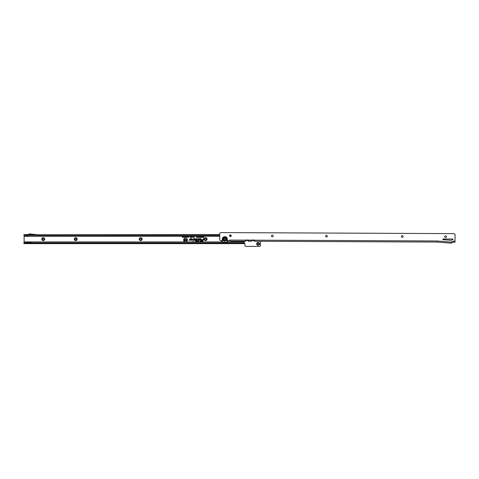 <?xml version="1.0" encoding="UTF-8"?>
<svg xmlns="http://www.w3.org/2000/svg" width="479" height="479" viewBox="0 0 479 479"><rect width="100%" height="100%" fill="white"/><g stroke="black" fill="none" stroke-linecap="round" stroke-linejoin="round"><path stroke-width="0.72" d="M193.3 241.5L192.959 241.5L193.3 241.5M187.205 240.087A1.688 1.688 0 0 0 185.517 238.398A1.688 1.688 0 0 0 183.828 240.087A1.688 1.688 0 0 0 185.517 241.775A1.688 1.688 0 0 0 187.205 240.087M187.253 240.087A1.736 1.736 0 0 0 185.517 238.35A1.736 1.736 0 0 0 183.78 240.087A1.736 1.736 0 0 0 185.517 241.823A1.736 1.736 0 0 0 187.253 240.087M222.226 241.931L185.996 241.931A1.904 1.904 0 0 0 185.517 238.183A1.904 1.904 0 0 0 185.038 241.931L24.118 241.931L23.95 242.955L29.363 242.344L32.638 242.955L243.949 242.955L244.386 242.931L244.398 241.925L244.398 243.224A0.509 0.509 0 0 1 244.901 243.733L244.901 245.224A1.353 1.353 0 0 0 245.595 246.41L259.768 246.41A1.353 1.353 0 0 0 260.462 245.224L260.462 241.284M185.762 241.931A1.862 1.862 0 0 0 187.379 240.087A1.862 1.862 0 0 0 185.517 238.225A1.862 1.862 0 0 0 183.655 240.087A1.862 1.862 0 0 0 185.271 241.931M197.126 239.266A0.365 0.365 0 0 0 196.761 238.901L196.36 239.039L196.983 239.326L196.57 240.865L195.689 240.997L196.534 240.997L196.45 241.326L197.54 240.997L196.713 240.865L197.114 239.362A0.365 0.365 0 0 0 197.126 239.266M197.174 239.266A0.413 0.413 0 0 0 196.761 238.859L196.3 239.081L196.941 239.314L196.534 240.817L195.63 241.045L196.474 241.045L196.39 241.368L197.57 241.045L196.773 240.817L197.156 239.374A0.413 0.413 0 0 0 197.174 239.266M197.3 239.266A0.539 0.539 0 0 0 196.761 238.728L196.258 238.728L196.133 239.213L196.815 239.278L196.438 240.692L195.594 240.692L195.462 241.177L196.306 241.177L196.216 241.5L197.671 241.177L197.803 240.692L196.941 240.692L197.282 239.41A0.539 0.539 0 0 0 197.3 239.266M196.276 241.458L197.635 241.129L197.743 240.733L196.881 240.733L197.24 239.398A0.497 0.497 0 0 0 196.761 238.77L196.186 239.171L196.857 239.29L196.474 240.733L195.63 240.733L195.522 241.129L196.366 241.129L196.216 241.5M198.462 239.039L198.15 241.326L198.815 239.362A0.365 0.365 0 0 0 198.462 238.901L197.899 239.039L198.647 239.266L198.09 241.368L198.857 239.374A0.413 0.413 0 0 0 198.462 238.859L197.839 239.081L198.462 239.081M199.007 239.266A0.539 0.539 0 0 0 198.462 238.728L197.803 238.728L197.671 239.213L198.516 239.266L197.923 241.5L198.426 241.5L198.989 239.41A0.539 0.539 0 0 0 199.007 239.266M198.39 241.458L198.941 239.398A0.497 0.497 0 0 0 198.462 238.77L197.839 238.77L197.731 239.171L198.563 239.266L197.977 241.458L198.426 241.5M200.659 239.039L200.683 240.081L201.012 239.362A0.365 0.365 0 0 0 200.659 238.901L199.635 238.901L199.324 240.081L199.743 239.039L200.845 239.266L200.623 240.123L201.06 239.374A0.413 0.413 0 0 0 200.659 238.859L199.605 238.859L199.264 240.123L199.779 239.081L200.659 239.081M201.204 239.266A0.539 0.539 0 0 0 200.659 238.728L199.504 238.728L199.09 240.254L199.599 240.254L199.875 239.213L200.659 239.213L200.45 240.254L200.958 240.254L201.186 239.41A0.539 0.539 0 0 0 201.204 239.266M200.923 240.213L201.138 239.398A0.497 0.497 0 0 0 200.659 238.77L199.539 238.77L199.15 240.213L199.563 240.213L199.845 239.171L200.659 239.171L200.509 240.213L200.958 240.254M41.799 239.135A1.437 1.437 0 0 1 43.236 237.692A1.437 1.437 0 0 1 44.673 239.135A1.437 1.437 0 0 1 43.236 240.572A1.437 1.437 0 0 1 41.799 239.135M44.08 239.135A0.844 0.844 0 0 0 43.236 238.285A0.844 0.844 0 0 0 42.392 239.135A0.844 0.844 0 0 0 43.236 239.979A0.844 0.844 0 0 0 44.08 239.135M74.281 239.135A1.437 1.437 0 0 1 75.718 237.692A1.437 1.437 0 0 1 77.155 239.135A1.437 1.437 0 0 1 75.718 240.572A1.437 1.437 0 0 1 74.281 239.135M76.562 239.135A0.844 0.844 0 0 0 75.718 238.285A0.844 0.844 0 0 0 74.874 239.135A0.844 0.844 0 0 0 75.718 239.979A0.844 0.844 0 0 0 76.562 239.135M139.245 239.135A1.437 1.437 0 0 1 140.682 237.692A1.437 1.437 0 0 1 142.125 239.135A1.437 1.437 0 0 1 140.682 240.572A1.437 1.437 0 0 1 139.245 239.135M141.533 239.135A0.844 0.844 0 0 0 140.682 238.285A0.844 0.844 0 0 0 139.838 239.135A0.844 0.844 0 0 0 140.682 239.979A0.844 0.844 0 0 0 141.533 239.135M204.21 239.135A1.437 1.437 0 0 1 205.653 237.692A1.437 1.437 0 0 1 207.09 239.135A1.437 1.437 0 0 1 205.653 240.572A1.437 1.437 0 0 1 204.21 239.135M206.497 239.135A0.844 0.844 0 0 0 205.653 238.285A0.844 0.844 0 0 0 204.802 239.135A0.844 0.844 0 0 0 205.653 239.979A0.844 0.844 0 0 0 206.497 239.135M256.66 243.871A1.437 1.437 0 0 1 258.097 242.434A1.437 1.437 0 0 1 259.534 243.871A1.437 1.437 0 0 1 258.097 245.308A1.437 1.437 0 0 1 256.66 243.871M258.941 243.871A0.844 0.844 0 0 0 258.097 243.021A0.844 0.844 0 0 0 257.247 243.871A0.844 0.844 0 0 0 258.097 244.715A0.844 0.844 0 0 0 258.941 243.871M23.95 235.375L25.303 235.309L23.95 235.309L24.118 236.333L185.403 236.321L185.786 236.8L185.403 237.297L185.02 236.812L185.313 236.333L187.834 236.333L188.127 236.8L187.744 237.297L187.361 236.812L187.66 236.333L188.6 236.333L188.87 236.818L188.498 237.297L188.427 236.333L190.426 236.333L190.043 237.392L190.187 236.333M24.118 236.333L24.118 241.931M203.832 236.333L203.832 237.446L203.162 237.446L203.635 237.237L203.228 237.003L203.635 236.333L219.711 236.333M203.635 236.794L203.635 236.321L203.102 236.333L203.102 237.446L202.677 237.446L202.234 236.333L202.815 236.776L203.102 236.333L203.06 237.404L202.677 237.404L202.306 236.363L202.815 236.824L203.06 236.363M202.234 236.333L201.605 237.464L201.3 237.123L201.671 236.53L201.3 236.333L201.94 236.333L201.605 237.416L201.749 236.488L201.348 236.363L201.898 236.363M201.078 236.333L200.958 237.464L200.641 236.883L200.839 236.333L201.348 236.363M200.438 236.333L200.521 237.434L200.018 237.434L200.372 237.087L199.977 236.716L200.839 236.333M200.18 236.333L199.623 237.464L199.318 237.123L199.683 236.53L199.318 236.333L199.959 236.333L199.623 237.416L199.36 237.123L199.767 236.488L199.36 236.363L199.917 236.363M198.713 236.333L198.953 236.74L198.384 236.65L198.923 237.135L198.575 237.464L198.396 236.333L199.36 236.363M197.875 236.333L198.15 236.889L197.707 237.464L197.324 237.075L197.953 236.889L197.725 236.518L197.312 236.734L198.396 236.333M197.013 236.333L197.288 236.889L196.845 237.464L196.462 237.075L197.091 236.889L196.857 236.518L196.45 236.734L196.707 236.333L197.576 236.333M196.707 236.333L194.27 236.333L194.27 237.422L193.821 236.901L193.372 237.422L193.372 236.333L193.624 236.722L194.27 236.333L194.223 237.374L193.821 236.674L193.42 237.374L193.42 236.363L193.576 237.177L193.744 236.363L194.067 237.177L194.223 236.363M192.606 236.333L192.342 237.41L192.432 236.333L193.372 236.321M192.115 236.333L191.923 237.392L191.875 236.333L192.432 236.333M191.552 236.333L191.361 237.392L191.313 236.333L191.875 236.333M190.989 236.333L190.798 237.392L190.75 236.333L191.313 236.333M187.151 236.333L187.307 237.285L186.924 236.608L186.541 237.285L186.541 236.333L186.69 236.889L186.996 236.333L187.151 236.919L187.277 236.363L187.277 237.261L186.924 236.494L186.571 237.261L186.571 236.363L186.66 237.099L186.972 236.363L187.181 237.147L187.181 236.363M186.295 236.333L186.445 237.285L185.99 237.267L186.295 236.333L186.415 237.261L185.858 236.997L186.325 236.363M184.81 236.333L184.96 237.285L184.487 236.668L184.331 237.285L184.331 236.333L184.81 236.955L184.93 236.363L184.93 237.261L184.457 236.548L184.361 237.261L184.361 236.363L184.84 237.075L184.84 236.363M183.613 236.333L184.217 236.333L184.217 237.285L183.625 237.285L184.068 237.123L183.649 236.907L184.068 236.5L183.613 236.333L184.187 236.363L184.187 237.261L183.655 237.261L184.098 237.153L183.679 236.877L184.098 236.47L183.643 236.363M183.385 236.333L183.535 237.285L183.062 236.668L182.906 237.285L182.906 236.333L183.385 236.955L183.505 236.363L183.505 237.261L183.032 236.548L182.936 237.261L182.936 236.363L183.415 237.075L183.415 236.363M182.457 236.333L182.852 237.285L182.212 237.285L182.457 236.333L182.822 237.261L182.242 237.261L182.487 236.363M194.384 239.554L193.791 240.254L195.049 240.254A0.766 0.766 0 0 0 195.815 239.488A0.766 0.766 0 0 0 195.049 238.728L193.564 238.728L193.294 239.728L192.618 239.769L192.486 240.254L193.247 240.254A0.539 0.539 0 0 0 193.767 239.853L193.941 239.213L195.324 239.488L194.384 239.554L193.791 240.254M190.965 239.554L190.379 240.254L191.63 240.254A0.766 0.766 0 0 0 192.396 239.488A0.766 0.766 0 0 0 191.63 238.728L190.151 238.728L189.882 239.728L189.199 239.769L189.067 240.254L189.828 240.254A0.539 0.539 0 0 0 190.349 239.853L190.522 239.213L191.911 239.488L190.965 239.554L190.379 240.254M203.162 240.781L203.713 238.728L203.21 238.728L202.928 239.769L201.419 239.769L201.294 240.254L202.797 240.254L202.695 240.65A0.485 0.485 0 0 1 202.222 241.015L200.018 241.015L199.887 241.5L202.222 241.5A0.976 0.976 0 0 0 203.162 240.781L203.713 238.728M23.95 235.117L23.95 234.632L25.471 234.632L26.848 235.357A0.509 0.509 0 0 0 27.411 235.303L28.824 234.129A1.018 1.018 0 0 1 29.572 233.908L37.482 234.8L219.717 234.632M239.488 242.955L239.488 243.631L32.578 243.631L29.363 243.033L25.124 243.631L25.124 242.955M26.147 243.631L32.578 243.631M25.124 243.631L23.95 243.631L23.95 242.955M243.949 242.955L243.949 243.631L239.488 243.631M28.213 234.638L25.477 234.638M30.081 234.638L29.279 234.638M26.806 235.333L27.357 235.333M28.459 235.309L29.255 234.656A0.341 0.341 0 0 1 29.506 234.578L36.805 235.309L28.459 235.309L27.842 235.824A1.186 1.186 0 0 1 26.531 235.955L25.303 235.309M25.124 235.309L25.124 234.632M219.717 235.375L36.805 235.375L219.717 235.309M229.645 235.309L231.1 235.309M23.95 234.632L23.95 235.309M243.883 243.631L243.883 242.955L243.883 243.631M185.996 241.931L185.038 241.931M244.386 242.931L243.949 243.631M203.653 238.77L203.246 238.77L202.964 239.811L201.455 239.811L201.348 240.213L202.857 240.213L202.737 240.662A0.533 0.533 0 0 1 202.222 241.057L200.054 241.057L199.947 241.458L202.222 241.458A0.928 0.928 0 0 0 203.12 240.769M202.222 241.368A0.844 0.844 0 0 0 203.036 240.745L203.545 238.859L203.03 239.901L201.521 239.901L202.97 240.123L202.821 240.686A0.617 0.617 0 0 1 202.222 241.147L200.06 241.368L202.222 241.326A0.796 0.796 0 0 0 202.994 240.733L203.485 238.901L203.066 239.943L201.557 239.943L203.03 240.081L202.862 240.697A0.665 0.665 0 0 1 202.222 241.188L200.114 241.326L202.222 241.326M190.474 240.213L191.63 240.213A0.719 0.719 0 0 0 192.348 239.488A0.719 0.719 0 0 0 191.63 238.77L190.181 238.77L189.923 239.739L189.127 240.213L189.828 240.213A0.497 0.497 0 0 0 190.307 239.841L190.486 239.171L191.63 239.171A0.323 0.323 0 0 1 191.953 239.488A0.323 0.323 0 0 1 191.63 239.811L190.989 239.596M191.325 239.68L190.654 240.123L191.63 240.123A0.635 0.635 0 0 0 192.265 239.488A0.635 0.635 0 0 0 191.63 238.859L190.247 238.859L190.007 239.763L189.301 239.901L189.828 240.123A0.413 0.413 0 0 0 190.223 239.823L190.42 239.081L191.63 239.081A0.407 0.407 0 0 1 192.037 239.488A0.407 0.407 0 0 1 191.63 239.901L190.756 240.081L191.63 240.081A0.587 0.587 0 0 0 192.223 239.488A0.587 0.587 0 0 0 191.63 238.901L190.283 238.901L190.049 239.775L189.337 239.943L189.828 240.081A0.365 0.365 0 0 0 190.181 239.811L190.391 239.039L191.63 239.039A0.455 0.455 0 0 1 192.085 239.488A0.455 0.455 0 0 1 191.63 239.943L191.223 239.728M193.887 240.213L195.049 240.213A0.719 0.719 0 0 0 195.767 239.488A0.719 0.719 0 0 0 195.049 238.77L193.6 238.77L193.342 239.739L192.546 240.213L193.247 240.213A0.497 0.497 0 0 0 193.726 239.841L193.905 239.171L195.049 239.171A0.323 0.323 0 0 1 195.372 239.488A0.323 0.323 0 0 1 195.049 239.811L194.402 239.596M194.737 239.68L194.073 240.123L195.049 240.123A0.635 0.635 0 0 0 195.683 239.488A0.635 0.635 0 0 0 195.049 238.859L193.666 238.859L193.426 239.763L192.72 239.901L193.247 240.123A0.413 0.413 0 0 0 193.642 239.823L193.839 239.081L195.049 239.081A0.407 0.407 0 0 1 195.456 239.488A0.407 0.407 0 0 1 195.049 239.901L194.169 240.081L195.049 240.081A0.587 0.587 0 0 0 195.636 239.488A0.587 0.587 0 0 0 195.049 238.901L193.702 238.901L193.468 239.775L192.75 239.943L193.247 240.081A0.365 0.365 0 0 0 193.6 239.811L193.803 239.039L195.049 239.039A0.455 0.455 0 0 1 195.504 239.488A0.455 0.455 0 0 1 195.049 239.943L194.642 239.728M185.457 239.518L185.924 239.961L185.295 239.877L185.882 240.326L185.475 240.656L185.008 239.877L185.457 239.518L185.876 239.919L185.247 239.877L185.834 240.326L185.475 240.608L185.056 239.877L185.457 239.566M184.643 239.536L184.93 240.638L184.146 240.638L184.643 240.38L184.211 240.224L184.643 239.536L184.882 240.596L184.193 240.596L184.69 240.428L184.259 240.177L184.69 239.578M186.6 239.536L186.882 240.638L186.271 240.087L185.984 240.638L185.984 239.536L186.6 240.075L186.84 239.578L186.84 240.596L186.229 239.925L186.032 240.596L186.032 239.578L186.642 240.236L186.642 239.578M203.677 236.363L203.785 237.404L203.204 237.404L203.677 237.285L203.276 236.836L203.677 236.836M200.964 237.309L200.958 236.458L200.791 236.883L200.964 237.309L201.126 236.883M201.084 236.883L200.958 236.458M200.958 236.506L200.791 236.883M200.839 236.883L200.964 237.261M202.455 236.321L202.952 236.363M202.952 237.285L202.952 236.943L202.479 237.117L202.952 237.285L202.952 236.943M198.557 236.351L198.905 236.704L198.336 236.65L198.875 237.135L198.575 237.416L198.258 237.105L198.767 237.129L198.228 236.656L198.557 236.303M196.857 236.47L196.504 236.704L196.857 236.351L197.246 236.889L196.845 237.416L196.516 237.105L197.138 236.889L196.857 236.518M197.725 236.47L197.366 236.704L197.719 236.351L198.108 236.889L197.707 237.416L197.378 237.105L198.001 236.889L197.725 236.518M194.019 236.716L194.067 237.177M193.624 236.722L193.576 237.177M192.474 236.351L192.229 237.362L192.462 236.333M190.462 236.422L190.187 237.35L190.085 236.68L190.498 236.392M191.025 236.422L190.75 237.35L190.648 236.68L191.061 236.392M191.588 236.422L191.313 237.35L191.211 236.68L191.624 236.392M192.151 236.422L191.875 237.35L191.774 236.68L192.187 236.392M188.51 236.458L188.205 236.656L188.51 236.351L188.846 236.818L188.498 237.267L188.217 237.003L188.75 236.818L188.51 236.488M185.666 236.494L185.403 237.267L185.139 236.488L185.69 236.476M185.403 237.165L185.666 236.8L185.403 236.458L185.139 236.812L185.403 237.165L185.666 236.8M185.636 236.8L185.403 236.458M185.403 236.488L185.139 236.812M185.169 236.812L185.403 237.135M188.007 236.494L187.744 237.267L187.481 236.488L188.031 236.476M187.744 237.165L188.007 236.8L187.75 236.458L187.487 236.812L187.744 237.165L188.007 236.8M187.978 236.8L187.75 236.458M187.75 236.488L187.487 236.812M186.325 237.153L185.954 236.991L186.325 236.83M185.984 236.991L186.295 237.123M223.675 240.692L225.998 240.703A1.868 1.868 0 0 0 224.849 237.362A1.868 1.868 0 0 0 223.675 240.692L221.047 240.68A1.353 1.353 0 0 1 219.699 239.32L219.723 233.944A1.353 1.353 0 0 1 221.082 232.59L453.703 233.614A1.353 1.353 0 0 1 455.05 234.973L455.026 241.057L454.008 241.051L454.002 242.134L455.02 242.134L455.026 241.057M446.416 236.686A0.844 0.844 0 0 0 445.572 235.836A0.844 0.844 0 0 0 444.722 236.68A0.844 0.844 0 0 0 445.566 237.53A0.844 0.844 0 0 0 446.416 236.686M403.102 236.494A0.844 0.844 0 0 0 402.264 235.644A0.844 0.844 0 0 0 401.414 236.488A0.844 0.844 0 0 0 402.252 237.339A0.844 0.844 0 0 0 403.102 236.494M327.313 236.165A0.844 0.844 0 0 0 326.468 235.315A0.844 0.844 0 0 0 325.618 236.159A0.844 0.844 0 0 0 326.462 237.003A0.844 0.844 0 0 0 327.313 236.165M273.174 235.925A0.844 0.844 0 0 0 272.335 235.075A0.844 0.844 0 0 0 271.485 235.919A0.844 0.844 0 0 0 272.323 236.77A0.844 0.844 0 0 0 273.174 235.925M231.219 235.74A0.844 0.844 0 0 0 230.375 234.896A0.844 0.844 0 0 0 229.525 235.734A0.844 0.844 0 0 0 230.369 236.584A0.844 0.844 0 0 0 231.219 235.74M442.847 239.32A0.341 0.341 0 0 0 443.165 239.656L450.679 240.23A1.694 1.694 0 0 0 451.332 240.153L452.769 239.68A0.341 0.341 0 0 0 452.661 239.021L443.189 238.979A0.341 0.341 0 0 0 442.847 239.32M243.997 241.212L244.512 241.182A4.401 4.401 0 0 1 243.997 241.212L230.177 241.153L229.675 240.38A0.509 0.509 0 0 0 229.213 240.668L225.998 240.703M454.008 241.051L450.961 242.051L436.92 240.973L436.914 242.057L255.78 241.266A4.401 4.401 0 0 1 255.265 241.23L254.259 241.224L254.475 240.177A0.341 0.341 0 0 0 254.211 240.045L251.499 240.033A0.341 0.341 0 0 0 251.236 240.159L251.445 241.212L250.433 241.212A4.401 4.401 0 0 1 249.942 241.236L249.84 241.236A4.401 4.401 0 0 1 249.343 241.206L248.505 241.2L248.721 240.153A0.341 0.341 0 0 0 248.457 240.021L245.751 240.009A0.341 0.341 0 0 0 245.488 240.135L245.691 241.188L244.512 241.182M255.265 241.23L255.78 241.266M254.259 241.224L254.547 240.476L254.541 240.973M251.158 240.961L251.164 240.458L251.445 241.212M248.505 241.2L248.793 240.452L248.793 240.949M249.343 241.206L249.84 241.236M249.942 241.236L250.433 241.212M248.595 241.045A4.401 4.401 0 0 1 247.14 240.284A0.341 0.341 0 0 0 246.721 240.284A4.401 4.401 0 0 1 245.565 240.931L245.41 240.434L245.41 240.937M254.367 241.021A4.401 4.401 0 0 1 253.062 240.308A0.341 0.341 0 0 0 252.643 240.308A4.401 4.401 0 0 1 251.337 241.009M253.864 240.045A3.724 3.724 0 0 0 254.535 240.362M251.846 240.039A3.724 3.724 0 0 1 251.176 240.35M247.942 240.021A3.724 3.724 0 0 0 248.787 240.398M245.925 240.009A3.724 3.724 0 0 1 245.44 240.254M450.961 242.051L450.955 243.134L454.002 242.134M450.955 243.134L436.914 242.057M224.579 241.685L225.088 241.685L224.579 241.685M225.687 240.697A1.694 1.694 0 0 1 223.986 240.692L225.687 240.697M228.238 240.709A3.706 3.706 0 0 1 221.43 240.68M228.297 240.709A3.754 3.754 0 0 1 225.346 242.955M224.34 242.955A3.754 3.754 0 0 1 221.376 240.68M225.543 240.697A1.623 1.623 0 0 1 224.13 240.692M223.424 239.225A1.419 1.419 0 0 0 224.837 240.656A1.419 1.419 0 0 0 226.262 239.243A1.419 1.419 0 0 0 224.849 237.812A1.419 1.419 0 0 0 223.424 239.225M224.22 239.231A0.623 0.623 0 0 1 224.843 238.614A0.623 0.623 0 0 1 225.465 239.237A0.623 0.623 0 0 1 224.837 239.853A0.623 0.623 0 0 1 224.22 239.231M244.386 241.931L227.453 241.931M229.77 236.333L230.974 236.333M190.426 236.333L190.75 236.333M24.118 236.297L219.711 236.297M229.734 236.297L231.01 236.297M229.609 235.375L231.135 235.375M24.956 234.632L24.956 235.309M24.956 243.631L24.956 242.955M240.476 243.631L240.476 242.955M240.536 243.631L240.536 242.955M243.206 243.631L243.206 242.955M244.386 242.895L225.693 242.895M223.992 242.895L32.297 242.895M26.429 242.895L23.95 242.895M244.386 241.967L227.417 241.967M222.268 241.967L24.118 241.967M253.888 240.045A3.67 3.67 0 0 0 254.529 240.338M225.944 240.703A1.838 1.838 0 0 0 224.849 237.398A1.838 1.838 0 0 0 223.729 240.692M226.082 240.703A1.922 1.922 0 0 0 224.849 237.315A1.922 1.922 0 0 0 223.591 240.692M222.723 240.686A2.569 2.569 0 0 1 224.855 236.662A2.569 2.569 0 0 1 226.95 240.703M436.92 240.973L254.475 240.177M251.236 240.159L248.721 240.153M245.488 240.135L229.681 240.069M228.208 240.709A3.67 3.67 0 0 1 221.466 240.68M227.83 240.709A3.335 3.335 0 0 1 221.837 240.686M225.813 240.703A1.76 1.76 0 0 1 223.861 240.692"/></g></svg>
